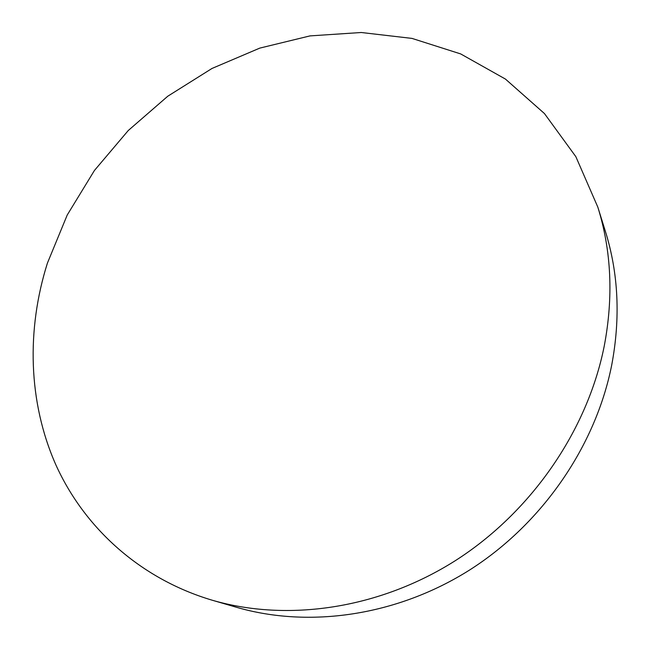 <?xml version="1.0" encoding="UTF-8"?>
<svg xmlns="http://www.w3.org/2000/svg" width="650" height="650" viewBox="0 0 650 650"><rect width="100%" height="100%" fill="white"/><g stroke="black" fill="none" stroke-linecap="round" stroke-linejoin="round"><path stroke-width="0.97" d="M597.829 207.131L605.353 231.238C618.475 273.325 620.596 317.915 611.723 365.007C595.709 445.924 542.392 523.705 469.625 570.001C396.662 616.046 309.018 628.379 236.478 607.279L212.241 600.226C139.75 578.695 84.272 527.556 55.924 464.977C28.007 401.993 26.447 329.412 47.434 263.071L67.226 215.012L94.445 170.454L128.269 130.512L167.789 96.208L212.006 68.453L259.813 48.1L310.009 35.896L361.246 32.5L412.011 38.407L460.671 53.917L505.44 79.072L544.456 113.563L575.843 156.658L597.829 207.131C611.439 250.762 613.559 297.139 604.199 346.263C587.316 430.674 531.334 512.184 455.187 560.755C378.828 609.091 287.414 622.099 212.241 600.226"/></g></svg>
